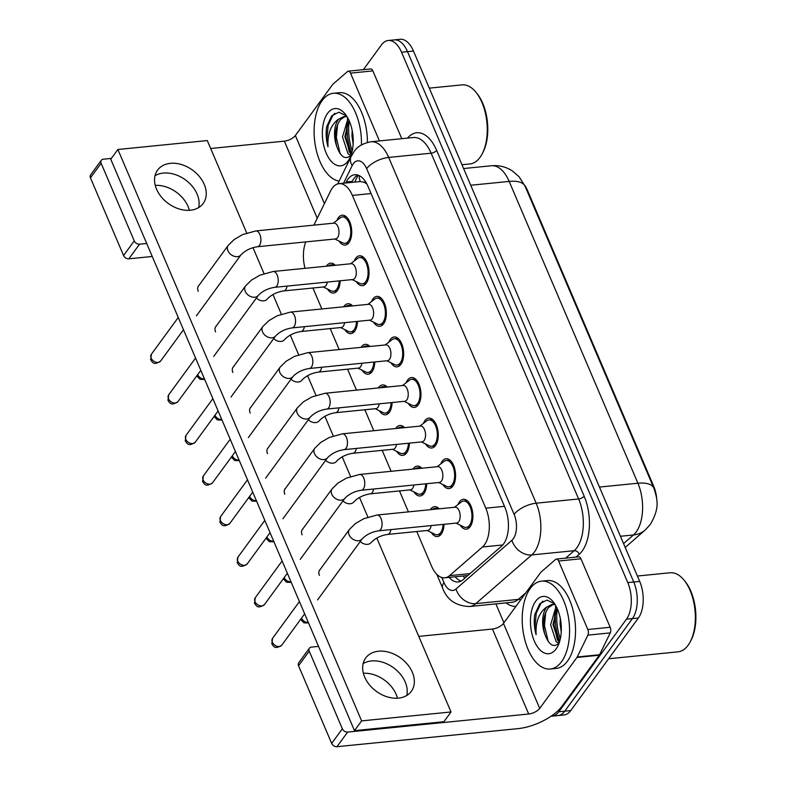 <?xml version="1.0" encoding="UTF-8"?>
<svg xmlns="http://www.w3.org/2000/svg" width="786" height="786" viewBox="0 0 786 786"><rect width="100%" height="100%" fill="white"/><g stroke="black" fill="none" stroke-linecap="round" stroke-linejoin="round"><path stroke-width="1.18" d="M340.151 280.799A15.013 7.958 84.3 0 1 337.42 290.565A15.013 7.958 84.3 0 1 333.598 293.05A15.013 7.958 84.3 0 1 327.418 289.002M326.426 266.189A15.013 7.958 84.3 0 1 326.789 265.658A15.013 7.958 84.3 0 1 330.611 263.172A15.013 7.958 84.3 0 1 335.317 265.304M357.463 321.376A15.013 7.958 84.3 0 1 354.732 331.152A15.013 7.958 84.3 0 1 350.91 333.628A15.013 7.958 84.3 0 1 344.73 329.589M343.737 306.776A15.013 7.958 84.3 0 1 344.101 306.245A15.013 7.958 84.3 0 1 347.923 303.76A15.013 7.958 84.3 0 1 352.619 305.892M374.775 361.963A15.013 7.958 84.3 0 1 372.043 371.739A15.013 7.958 84.3 0 1 368.221 374.215A15.013 7.958 84.3 0 1 362.041 370.177M361.049 347.363A15.013 7.958 84.3 0 1 361.413 346.822A15.013 7.958 84.3 0 1 365.235 344.347A15.013 7.958 84.3 0 1 369.931 346.479M392.086 402.55A15.013 7.958 84.3 0 1 389.345 412.316A15.013 7.958 84.3 0 1 385.533 414.802A15.013 7.958 84.3 0 1 379.343 410.754M378.361 387.95A15.013 7.958 84.3 0 1 378.724 387.41A15.013 7.958 84.3 0 1 382.546 384.934A15.013 7.958 84.3 0 1 387.243 387.056M409.398 443.137A15.013 7.958 84.3 0 1 406.657 452.903A15.013 7.958 84.3 0 1 402.835 455.389A15.013 7.958 84.3 0 1 396.655 451.341M395.672 428.527A15.013 7.958 84.3 0 1 396.036 427.997A15.013 7.958 84.3 0 1 399.858 425.511A15.013 7.958 84.3 0 1 404.554 427.643M426.7 483.714A15.013 7.958 84.3 0 1 423.968 493.49A15.013 7.958 84.3 0 1 420.146 495.966A15.013 7.958 84.3 0 1 413.967 491.928M412.984 469.114A15.013 7.958 84.3 0 1 413.348 468.584A15.013 7.958 84.3 0 1 417.17 466.098A15.013 7.958 84.3 0 1 421.866 468.23M444.011 524.301A15.013 7.958 84.3 0 1 441.28 534.067A15.013 7.958 84.3 0 1 437.458 536.553A15.013 7.958 84.3 0 1 431.278 532.515M430.296 509.701A15.013 7.958 84.3 0 1 430.659 509.161A15.013 7.958 84.3 0 1 434.481 506.685A15.013 7.958 84.3 0 1 439.178 508.807M336.929 220.394A15.013 7.958 84.3 0 1 338.363 217.693A15.013 7.958 84.3 0 1 342.185 215.207A15.013 7.958 84.3 0 1 350.92 225.444A15.013 7.958 84.3 0 1 348.994 242.599A15.013 7.958 84.3 0 1 345.172 245.085A15.013 7.958 84.3 0 1 338.992 241.037M354.24 260.981A15.013 7.958 84.3 0 1 355.675 258.28A15.013 7.958 84.3 0 1 359.497 255.794A15.013 7.958 84.3 0 1 368.231 266.032A15.013 7.958 84.3 0 1 366.296 283.186A15.013 7.958 84.3 0 1 362.474 285.662A15.013 7.958 84.3 0 1 356.294 281.624M371.552 301.559A15.013 7.958 84.3 0 1 372.986 298.857A15.013 7.958 84.3 0 1 376.808 296.381A15.013 7.958 84.3 0 1 385.543 306.609A15.013 7.958 84.3 0 1 383.607 323.763A15.013 7.958 84.3 0 1 379.785 326.249A15.013 7.958 84.3 0 1 373.605 322.211M388.854 342.146A15.013 7.958 84.3 0 1 390.298 339.444A15.013 7.958 84.3 0 1 394.12 336.958A15.013 7.958 84.3 0 1 402.854 347.196A15.013 7.958 84.3 0 1 400.919 364.35A15.013 7.958 84.3 0 1 397.097 366.836A15.013 7.958 84.3 0 1 390.917 362.788M406.166 382.733A15.013 7.958 84.3 0 1 407.61 380.031A15.013 7.958 84.3 0 1 411.432 377.545A15.013 7.958 84.3 0 1 420.156 387.783A15.013 7.958 84.3 0 1 418.231 404.937A15.013 7.958 84.3 0 1 414.409 407.423A15.013 7.958 84.3 0 1 408.229 403.375M423.477 423.31A15.013 7.958 84.3 0 1 424.921 420.608A15.013 7.958 84.3 0 1 428.743 418.132A15.013 7.958 84.3 0 1 437.468 428.36A15.013 7.958 84.3 0 1 435.542 445.524A15.013 7.958 84.3 0 1 431.72 448A15.013 7.958 84.3 0 1 425.54 443.962M440.789 463.897A15.013 7.958 84.3 0 1 442.233 461.195A15.013 7.958 84.3 0 1 446.045 458.719A15.013 7.958 84.3 0 1 454.78 468.947A15.013 7.958 84.3 0 1 452.854 486.102A15.013 7.958 84.3 0 1 449.032 488.587A15.013 7.958 84.3 0 1 442.852 484.549M458.1 504.484A15.013 7.958 84.3 0 1 459.535 501.782A15.013 7.958 84.3 0 1 463.357 499.297A15.013 7.958 84.3 0 1 472.091 509.534A15.013 7.958 84.3 0 1 470.166 526.689A15.013 7.958 84.3 0 1 466.344 529.175A15.013 7.958 84.3 0 1 460.164 525.127M416.786 531.513L431.524 566.067A26.488 14.04 -95.7 0 0 444.837 577.808A26.488 14.04 -95.7 0 0 449.582 575.637L482.486 546.987A26.488 14.04 -95.7 0 0 484.481 544.786A26.488 14.04 -95.7 0 0 485.787 508.188L352.374 195.409A26.488 14.04 -95.7 0 0 339.061 183.669A26.488 14.04 -95.7 0 0 330.611 190.919L313.899 225.13M365.942 182.352A8.833 4.677 -95.7 0 0 363.947 182.254L360.214 181.556L339.061 183.669M656.811 500.24A23.835 12.635 -95.7 0 0 653.697 486.279L527.465 190.32A23.835 12.635 -95.7 0 0 524.586 185.132M363.947 182.254A26.488 14.04 84.3 0 1 366.964 184.16M312.926 288.01L321.857 308.957M330.238 328.597L339.169 349.544M347.55 369.184L356.48 390.131M364.861 409.761L373.792 430.718M382.173 450.349L391.104 471.295M399.475 490.936L408.415 511.882M305.783 241.911A26.488 14.04 -95.7 0 0 305.017 268.331M349.249 120.956A35.321 18.717 -95.7 0 0 352.226 150.863M557.343 608.845A35.321 18.717 -95.7 0 0 560.33 638.753M363.378 69.659L381.495 44.871A26.488 14.04 84.3 0 1 388.235 40.489L394.199 39.899A26.488 14.04 84.3 0 1 407.512 51.63L633.742 582.013A26.488 14.04 84.3 0 1 632.425 618.602L564.77 711.173A26.488 14.04 84.3 0 1 558.031 715.555A26.488 14.04 84.3 0 0 564.77 711.173L632.425 618.602A26.488 14.04 84.3 0 0 633.742 582.013L407.512 51.63A26.488 14.04 84.3 0 0 394.199 39.899L400.162 39.3A26.488 14.04 84.3 0 1 413.475 51.041L639.696 581.414A26.488 14.04 84.3 0 1 638.389 618.012L570.734 710.583A26.488 14.04 84.3 0 1 563.984 714.965L552.067 716.154A26.488 14.04 84.3 0 1 551.124 716.184M449.17 577.376A26.488 14.04 -95.7 0 0 458.199 581.964A26.488 14.04 -95.7 0 0 462.944 579.783L501.596 546.132A26.488 14.04 -95.7 0 0 503.6 543.922A26.488 14.04 -95.7 0 0 504.907 507.334L368.045 186.479A26.488 14.04 -95.7 0 0 354.732 174.738A26.488 14.04 -95.7 0 0 346.282 181.988L345.781 183M351.617 153.29A35.321 18.717 84.3 0 1 347.589 122.341A35.321 18.717 84.3 0 0 351.617 153.29M559.72 641.18A35.321 18.717 84.3 0 1 555.692 610.231A35.321 18.717 84.3 0 0 559.72 641.18M388.235 40.489A26.488 14.04 84.3 0 1 401.548 52.23L627.778 582.603A26.488 14.04 84.3 0 1 626.471 619.201L558.807 711.772A26.488 14.04 84.3 0 1 552.067 716.154M503.934 622.777L495.878 603.894M351.745 182.401L352.236 181.389A26.488 14.04 84.3 0 1 357.777 175.042M461.117 581.06A26.488 14.04 84.3 0 1 455.123 576.786M456.027 523.103L463.917 526.974A13.244 7.015 -95.7 0 0 466.167 527.416A13.244 7.015 -95.7 0 0 469.537 525.225A13.244 7.015 -95.7 0 0 471.236 510.085A13.244 7.015 -95.7 0 0 463.534 501.055A13.244 7.015 -95.7 0 0 461.421 501.93L454.446 507.284M458.719 521.717A7.948 4.215 -95.7 0 0 459.741 512.639A7.948 4.215 -95.7 0 0 455.123 507.216L377.034 515.017A7.948 4.215 -95.7 0 1 380.846 518.131A7.948 4.215 -95.7 0 1 380.64 529.509A7.948 4.215 -95.7 0 1 378.616 530.825L456.695 523.034A7.948 4.215 -95.7 0 0 458.719 521.717M427.142 530.481L435.041 534.352A13.244 7.015 -95.7 0 0 437.281 534.794A13.244 7.015 -95.7 0 0 440.661 532.603A13.244 7.015 -95.7 0 0 443.058 524.4M437.154 509.014A13.244 7.015 -95.7 0 0 434.658 508.434A13.244 7.015 -95.7 0 0 432.536 509.318L432.3 509.495M360.253 541.525A7.948 5.797 -143.8 0 0 371.189 542.448C375.384 538.135 380.846 535.472 387.586 534.431L427.82 530.412A7.948 4.215 -95.7 0 0 429.844 529.106A7.948 4.215 -95.7 0 0 431.141 525.588M438.716 482.516L446.605 486.387A13.244 7.015 -95.7 0 0 448.855 486.829A13.244 7.015 -95.7 0 0 452.225 484.638A13.244 7.015 -95.7 0 0 453.925 469.497A13.244 7.015 -95.7 0 0 446.222 460.468A13.244 7.015 -95.7 0 0 444.11 461.353L437.144 466.707M441.408 481.14A7.948 4.215 -95.7 0 0 442.43 472.052A7.948 4.215 -95.7 0 0 437.812 466.638L359.733 474.43A7.948 4.215 -95.7 0 1 363.535 477.544A7.948 4.215 -95.7 0 1 363.329 488.931A7.948 4.215 -95.7 0 1 361.305 490.248L439.394 482.447A7.948 4.215 -95.7 0 0 441.408 481.14M421.404 441.929L429.294 445.8A13.244 7.015 -95.7 0 0 431.543 446.242A13.244 7.015 -95.7 0 0 434.913 444.051A13.244 7.015 -95.7 0 0 436.623 428.92A13.244 7.015 -95.7 0 0 428.91 419.891A13.244 7.015 -95.7 0 0 426.798 420.765L419.832 426.12M424.106 440.553A7.948 4.215 -95.7 0 0 425.118 431.465A7.948 4.215 -95.7 0 0 420.5 426.051L342.421 433.843A7.948 4.215 -95.7 0 1 346.233 436.957A7.948 4.215 -95.7 0 1 346.017 448.344A7.948 4.215 -95.7 0 1 343.993 449.661L422.082 441.87A7.948 4.215 -95.7 0 0 424.106 440.553M404.092 401.351L411.992 405.222A13.244 7.015 -95.7 0 0 414.232 405.664A13.244 7.015 -95.7 0 0 417.602 403.473A13.244 7.015 -95.7 0 0 419.311 388.333A13.244 7.015 -95.7 0 0 411.609 379.304A13.244 7.015 -95.7 0 0 409.486 380.178L402.52 385.533M406.794 399.966A7.948 4.215 -95.7 0 0 407.816 390.888A7.948 4.215 -95.7 0 0 403.189 385.464L325.109 393.265A7.948 4.215 -95.7 0 1 328.921 396.38A7.948 4.215 -95.7 0 1 328.705 407.757A7.948 4.215 -95.7 0 1 326.681 409.074L404.77 401.282A7.948 4.215 -95.7 0 0 406.794 399.966M386.791 360.764L394.68 364.635A13.244 7.015 -95.7 0 0 396.92 365.077A13.244 7.015 -95.7 0 0 400.3 362.886A13.244 7.015 -95.7 0 0 402 347.746A13.244 7.015 -95.7 0 0 394.297 338.717A13.244 7.015 -95.7 0 0 392.175 339.601L385.209 344.946M389.483 359.389A7.948 4.215 -95.7 0 0 390.504 350.301A7.948 4.215 -95.7 0 0 385.877 344.887L307.798 352.678A7.948 4.215 -95.7 0 1 311.61 355.793A7.948 4.215 -95.7 0 1 311.394 367.18A7.948 4.215 -95.7 0 1 309.37 368.487L387.459 360.695A7.948 4.215 -95.7 0 0 389.483 359.389M409.84 489.904L417.73 493.765A13.244 7.015 -95.7 0 0 419.97 494.207A13.244 7.015 -95.7 0 0 423.349 492.026A13.244 7.015 -95.7 0 0 425.747 483.812M419.842 468.427A13.244 7.015 -95.7 0 0 417.346 467.857A13.244 7.015 -95.7 0 0 415.224 468.731L414.988 468.918M342.951 500.937A7.948 5.797 -143.8 0 0 353.877 501.861C358.072 497.558 363.535 494.885 370.275 493.844L410.508 489.835A7.948 4.215 -95.7 0 0 412.532 488.519A7.948 4.215 -95.7 0 0 413.829 485.001M392.528 449.317L400.418 453.188A13.244 7.015 -95.7 0 0 402.668 453.63A13.244 7.015 -95.7 0 0 406.038 451.439A13.244 7.015 -95.7 0 0 408.435 443.225M402.53 427.849A13.244 7.015 -95.7 0 0 400.035 427.27A13.244 7.015 -95.7 0 0 397.913 428.144L397.677 428.331M325.64 460.36A7.948 5.797 -143.8 0 0 336.565 461.274C340.76 456.971 346.223 454.298 352.963 453.267L393.197 449.248A7.948 4.215 -95.7 0 0 395.22 447.932A7.948 4.215 -95.7 0 0 396.517 444.414M375.217 408.73L383.106 412.601A13.244 7.015 -95.7 0 0 385.356 413.043A13.244 7.015 -95.7 0 0 388.726 410.852A13.244 7.015 -95.7 0 0 391.123 402.648M385.219 387.262A13.244 7.015 -95.7 0 0 382.723 386.683A13.244 7.015 -95.7 0 0 380.611 387.567L380.365 387.744M308.328 419.773A7.948 5.797 -143.8 0 0 319.254 420.697C323.449 416.384 328.912 413.711 335.651 412.679L375.885 408.661A7.948 4.215 -95.7 0 0 377.909 407.354A7.948 4.215 -95.7 0 0 379.216 403.837M363.358 673.268A28.257 20.623 -143.8 0 1 396.183 694.402A28.257 20.623 -143.8 0 1 397.48 698.194M406.745 695.492A28.257 20.623 36.2 0 0 405.222 682.042A28.257 20.623 36.2 0 0 363.122 663.6A28.257 20.623 36.2 0 1 405.222 682.042A28.257 20.623 36.2 0 1 406.745 695.492M558.61 561.017A4.411 2.338 -95.7 0 0 556.39 559.062L578.742 556.822A4.411 2.338 84.3 0 1 580.962 558.787L558.61 561.017L587.83 629.507L610.182 627.277A4.411 2.338 84.3 0 1 610.241 632.897L599.58 654.748A4.411 2.338 84.3 0 1 599.296 655.219L562.059 706.172A35.321 15.248 -23.1 0 1 518.013 728.632L336.958 746.7A4.411 3.223 -143.8 0 1 331.672 743.409L342.352 728.789A4.411 3.223 36.2 0 0 347.648 732.08L528.693 714.012A8.833 3.812 156.9 0 0 539.707 708.402L576.944 657.45A4.411 2.338 -95.7 0 0 577.229 656.978L587.889 635.127A4.411 2.338 -95.7 0 0 587.83 629.507M580.962 558.787L610.182 627.277M318.546 646.397L311.394 647.104A4.411 3.223 36.2 0 0 309.399 648.165A4.411 3.223 36.2 0 0 309.232 651.142L298.552 665.762L331.672 743.409M298.552 665.762A4.411 3.223 -143.8 0 1 298.709 662.785L309.399 648.165M309.232 651.142L342.352 728.789M418.771 636.385L492.449 629.036A8.833 3.812 156.9 0 0 503.462 623.426L540.689 572.473A4.411 2.338 -95.7 0 1 541.023 572.11L555.594 559.416A4.411 2.338 -95.7 0 1 556.39 559.062M155.255 185.378A28.257 20.623 -143.8 0 1 188.08 206.522A28.257 20.623 -143.8 0 1 189.377 210.304M198.652 207.602A28.257 20.623 36.2 0 0 197.119 194.152A28.257 20.623 36.2 0 0 155.019 175.72A28.257 20.623 36.2 0 1 197.119 194.152A28.257 20.623 36.2 0 1 198.652 207.602M350.507 73.127A4.411 2.338 -95.7 0 0 348.286 71.172L370.638 68.942A4.411 2.338 84.3 0 1 372.859 70.897L350.507 73.127L379.422 140.92M372.859 70.897L401.774 138.69M152.238 256.482L128.855 258.81A4.411 3.223 -143.8 0 1 123.569 255.519L134.249 240.909A4.411 3.223 36.2 0 0 139.544 244.191L146.697 243.483M111.366 158.408L103.29 159.214A4.411 3.223 36.2 0 0 101.296 160.275A4.411 3.223 36.2 0 0 101.129 163.252L90.449 177.872L123.569 255.519M90.449 177.872A4.411 3.223 -143.8 0 1 90.606 174.895L101.296 160.275M101.129 163.252L134.249 240.909M210.677 148.505L284.345 141.146A8.833 3.812 156.9 0 0 295.359 135.536L332.596 84.583A4.411 2.338 -95.7 0 1 332.92 84.22L347.5 71.536A4.411 2.338 -95.7 0 1 348.286 71.172M530.265 588.459A44.144 23.393 84.3 0 1 541.505 581.159A44.144 23.393 84.3 0 1 567.187 611.262A44.144 23.393 84.3 0 1 561.518 661.724A44.144 23.393 84.3 0 1 550.279 669.024A44.144 23.393 84.3 0 1 524.596 638.92A44.144 23.393 84.3 0 1 530.265 588.459M541.505 581.159L547.469 580.569A44.144 23.393 84.3 0 1 573.151 610.663A44.144 23.393 84.3 0 1 567.472 661.124A44.144 23.393 84.3 0 1 556.233 668.424L550.279 669.024M637.397 576.03L670.094 572.768A39.732 21.055 84.3 0 1 684.056 580.127A39.732 21.055 84.3 0 1 690.216 641.857A39.732 21.055 84.3 0 1 688.104 645.267A39.732 21.055 84.3 0 1 677.984 651.84L608.61 658.756M684.056 580.127L685.097 581.414A37.964 20.122 84.3 0 1 690.982 640.403L690.216 641.857M556.96 608L552.98 624.595L558.463 641.307L559.416 642.172M556.115 606.311L550.613 624.831L556.095 641.543L558.826 643.41M560.3 618.405L560.074 623.888L561.243 632.042M553.246 604.395L548.53 607.558C543.499 614.819 542.261 623.691 544.806 634.164C548.982 645.434 553.875 648.254 559.494 642.604M544.806 634.164A19.964 10.582 84.3 0 1 546.28 607.784A19.964 10.582 84.3 0 1 546.948 606.959L552.057 604.414L555.25 604.778M556.075 648.981A28.787 15.258 84.3 0 1 534.284 640.973A28.787 15.258 84.3 0 1 535.698 601.202A28.787 15.258 84.3 0 1 553.148 601.781A28.787 15.258 84.3 0 1 557.608 646.505A28.787 15.258 84.3 0 1 556.075 648.981M554.543 603.668L546.909 600.101L539.795 603.746L534.775 614.554C533.782 621.235 534.225 627.935 536.101 634.656C535.462 622.394 538.734 613.355 545.906 607.549L546.948 606.959M555.152 611.429L553.924 624.565L557.412 640.069M545.69 612.373L544.462 625.509L548.264 641.681M542.89 601.182L541.063 603.058L536.258 613.208L535.001 626.452L536.101 634.656M555.928 605.967L555.447 607.077M339.139 181.065A44.144 23.393 84.3 0 1 315.864 148.318A44.144 23.393 84.3 0 1 322.162 100.579A44.144 23.393 84.3 0 1 333.402 93.279A44.144 23.393 84.3 0 1 361.452 144.909M333.402 93.279L339.365 92.679A44.144 23.393 84.3 0 1 367.435 142.404M429.294 88.14L461.991 84.878A39.732 21.055 84.3 0 1 475.952 92.237A39.732 21.055 84.3 0 1 482.113 153.977A39.732 21.055 84.3 0 1 480 157.377A39.732 21.055 84.3 0 1 469.881 163.95L461.971 164.736M475.952 92.237L476.994 93.524A37.964 20.122 84.3 0 1 482.879 152.513L482.113 153.977M348.856 120.111L344.877 136.705L350.36 153.427L351.313 154.282M348.011 118.421L342.509 136.941L347.992 153.663L350.723 155.52M352.197 130.515L351.971 135.998L353.14 144.152M345.142 116.505L340.426 119.678C335.396 126.929 334.158 135.801 336.713 146.275C340.878 157.544 345.781 160.364 351.391 154.724M336.713 146.275A19.964 10.582 84.3 0 1 338.176 119.894A19.964 10.582 84.3 0 1 338.845 119.069L343.954 116.525L347.147 116.888M347.972 161.091A28.787 15.258 84.3 0 1 326.18 153.093A28.787 15.258 84.3 0 1 327.605 113.312A28.787 15.258 84.3 0 1 345.044 113.891A28.787 15.258 84.3 0 1 349.505 158.625A28.787 15.258 84.3 0 1 347.972 161.091M346.439 115.778L338.805 112.211L331.692 115.866L326.681 126.664C325.679 133.345 326.121 140.046 327.998 146.766C327.359 134.504 330.631 125.465 337.803 119.669L338.845 119.069M347.058 123.54L345.82 136.676L349.318 152.179M337.587 124.483L336.359 137.619L340.161 153.791M334.787 113.292L332.959 115.169L328.155 125.328L326.897 138.562L327.998 146.766M347.834 118.077L347.343 119.187M199.025 285.318A7.948 5.797 36.2 0 0 198.524 285.888A7.948 5.797 36.2 0 0 198.229 291.242A7.948 5.797 36.2 0 0 198.259 291.321M216.337 325.895A7.948 5.797 36.2 0 0 215.836 326.475A7.948 5.797 36.2 0 0 215.541 331.83A7.948 5.797 36.2 0 0 215.57 331.898M250.96 407.069A7.948 5.797 36.2 0 0 250.449 407.639A7.948 5.797 36.2 0 0 250.164 412.994A7.948 5.797 36.2 0 0 250.194 413.072M268.262 447.647A7.948 5.797 36.2 0 0 267.761 448.226A7.948 5.797 36.2 0 0 267.476 453.581A7.948 5.797 36.2 0 0 267.505 453.65M285.573 488.234A7.948 5.797 36.2 0 0 285.072 488.804A7.948 5.797 36.2 0 0 284.787 494.168A7.948 5.797 36.2 0 0 284.817 494.237M302.885 528.821A7.948 5.797 36.2 0 0 302.384 529.391A7.948 5.797 36.2 0 0 302.089 534.745A7.948 5.797 36.2 0 0 302.129 534.824M233.648 366.482A7.948 5.797 36.2 0 0 233.137 367.052A7.948 5.797 36.2 0 0 232.853 372.417A7.948 5.797 36.2 0 0 232.882 372.485M320.197 569.398A7.948 5.797 36.2 0 0 319.696 569.978A7.948 5.797 36.2 0 0 319.401 575.332A7.948 5.797 36.2 0 0 319.44 575.401M156.552 189.171A28.257 20.623 36.2 0 0 179.198 208.978A28.257 20.623 36.2 0 0 203.21 203.456A28.257 20.623 36.2 0 0 204.242 184.405A28.257 20.623 36.2 0 0 181.595 164.588A28.257 20.623 36.2 0 0 157.583 170.11A28.257 20.623 36.2 0 0 156.552 189.171M364.655 677.051A28.257 20.623 36.2 0 0 387.302 696.868A28.257 20.623 36.2 0 0 411.314 691.346A28.257 20.623 36.2 0 0 412.336 672.295A28.257 20.623 36.2 0 0 389.699 652.478A28.257 20.623 36.2 0 0 365.687 658A28.257 20.623 36.2 0 0 364.655 677.051M246.716 232.99L207.288 140.566L117.88 149.487L361.609 720.89L451.017 711.969L376.818 538.027M367.887 517.08L359.507 497.44M350.576 476.493L342.195 456.853M333.264 435.916L324.883 416.266M315.952 395.329L307.572 375.688M298.641 354.741L290.27 335.101M281.329 314.154L272.958 294.514M264.017 273.577L252.974 247.669M117.88 149.487L110.757 159.234L354.486 730.636L443.894 721.715L451.017 711.969M361.609 720.89L354.486 730.636M369.479 320.177L377.368 324.048A13.244 7.015 -95.7 0 0 379.609 324.49A13.244 7.015 -95.7 0 0 382.988 322.299A13.244 7.015 -95.7 0 0 384.688 307.169A13.244 7.015 -95.7 0 0 376.985 298.14A13.244 7.015 -95.7 0 0 374.863 299.014L367.897 304.369M372.171 318.802A7.948 4.215 -95.7 0 0 373.193 309.713A7.948 4.215 -95.7 0 0 368.565 304.3L290.486 312.091A7.948 4.215 -95.7 0 1 294.298 315.206A7.948 4.215 -95.7 0 1 294.082 326.593A7.948 4.215 -95.7 0 1 292.068 327.909L370.147 320.118A7.948 4.215 -95.7 0 0 372.171 318.802M352.167 279.6L360.057 283.471A13.244 7.015 -95.7 0 0 362.307 283.913A13.244 7.015 -95.7 0 0 365.677 281.722A13.244 7.015 -95.7 0 0 367.376 266.582A13.244 7.015 -95.7 0 0 359.674 257.553A13.244 7.015 -95.7 0 0 357.561 258.427L350.585 263.782M354.859 278.215A7.948 4.215 -95.7 0 0 355.881 269.136A7.948 4.215 -95.7 0 0 351.254 263.713L273.174 271.504A7.948 4.215 -95.7 0 1 276.986 274.628A7.948 4.215 -95.7 0 1 276.78 286.006A7.948 4.215 -95.7 0 1 274.756 287.322L352.835 279.531A7.948 4.215 -95.7 0 0 354.859 278.215M334.856 239.013L342.745 242.884A13.244 7.015 -95.7 0 0 344.995 243.326A13.244 7.015 -95.7 0 0 348.365 241.135A13.244 7.015 -95.7 0 0 350.065 225.995A13.244 7.015 -95.7 0 0 342.362 216.965A13.244 7.015 -95.7 0 0 340.25 217.85L333.274 223.195M337.548 237.627A7.948 4.215 -95.7 0 0 338.57 228.549A7.948 4.215 -95.7 0 0 333.952 223.136L255.863 230.927A7.948 4.215 -95.7 0 1 259.675 234.041A7.948 4.215 -95.7 0 1 259.468 245.429A7.948 4.215 -95.7 0 1 257.444 246.735L335.524 238.944A7.948 4.215 -95.7 0 0 337.548 237.627M357.905 368.143L365.795 372.014A13.244 7.015 -95.7 0 0 368.045 372.456A13.244 7.015 -95.7 0 0 371.414 370.265A13.244 7.015 -95.7 0 0 373.812 362.061M367.917 346.675A13.244 7.015 -95.7 0 0 365.411 346.105A13.244 7.015 -95.7 0 0 363.299 346.98L363.063 347.157M291.017 379.186A7.948 5.797 -143.8 0 0 301.942 380.11C306.137 375.806 311.6 373.134 318.34 372.092L358.573 368.084A7.948 4.215 -95.7 0 0 360.597 366.767A7.948 4.215 -95.7 0 0 361.904 363.25M340.593 327.565L348.483 331.437A13.244 7.015 -95.7 0 0 350.733 331.879A13.244 7.015 -95.7 0 0 354.103 329.688A13.244 7.015 -95.7 0 0 356.5 321.474M350.605 306.088A13.244 7.015 -95.7 0 0 348.1 305.518A13.244 7.015 -95.7 0 0 345.987 306.393L345.752 306.579M273.705 338.609A7.948 5.797 -143.8 0 0 284.63 339.523C288.826 335.219 294.288 332.547 301.028 331.515L341.262 327.497A7.948 4.215 -95.7 0 0 343.286 326.18A7.948 4.215 -95.7 0 0 344.592 322.663M323.282 286.978L331.171 290.849A13.244 7.015 -95.7 0 0 333.421 291.292A13.244 7.015 -95.7 0 0 336.791 289.101A13.244 7.015 -95.7 0 0 339.188 280.887M333.293 265.511A13.244 7.015 -95.7 0 0 330.788 264.931A13.244 7.015 -95.7 0 0 328.676 265.815L328.44 265.992M256.393 298.022A7.948 5.797 -143.8 0 0 267.328 298.945C271.514 294.632 276.986 291.96 283.717 290.928L323.95 286.91A7.948 4.215 -95.7 0 0 325.974 285.593A7.948 4.215 -95.7 0 0 327.281 282.076M502.765 544.963L482.486 546.987M359.143 175.573A26.488 17.056 26 0 0 360.293 181.556M527.465 190.32L526.856 190.379M653.697 486.279L653.087 486.338M463.318 575.961A26.488 21.026 49 0 0 464.723 578.241M504.474 506.322L485.787 508.188M470.057 573.593L449.582 575.637M371.061 193.543L352.374 195.409M623.573 543.598L633.496 534.961A35.321 18.717 -95.7 0 0 636.159 532.024A35.321 18.717 -95.7 0 0 637.908 483.233A30.9 13.342 -23.1 0 1 653.864 488.155C657.695 499.847 659.827 508.355 650.169 524.616L645.178 530.049L625.204 547.449M645.178 530.049A30.9 24.533 49 0 1 633.496 534.961L620.439 536.258M599.453 487.065L637.908 483.233L509.171 181.409A35.321 18.717 -95.7 0 0 491.417 165.758C498.972 165.099 505.919 166.789 512.246 170.837L519.094 176.742L525.127 186.341A30.9 13.342 156.9 0 0 509.171 181.409L470.716 185.25M413.475 51.041L401.548 52.23M639.696 581.414L627.778 582.603M638.389 618.012L626.471 619.201M570.734 710.583L558.807 711.772M441.781 577.494L443.972 582.613A17.656 9.353 -95.7 0 0 456.008 588.989L511.932 540.296A17.656 9.353 -95.7 0 0 513.258 538.823A17.656 9.353 -95.7 0 0 514.132 514.427L366.649 168.656A17.656 9.353 -95.7 0 0 353.278 163.753A17.656 9.353 -95.7 0 0 352.138 165.669L343.57 183.217M366.649 168.656A17.656 7.624 156.9 0 1 388.677 157.426L536.16 503.197A35.321 18.717 84.3 0 1 534.411 551.988A35.321 18.717 84.3 0 1 531.749 554.926L574.222 550.691A35.321 18.717 -95.7 0 0 576.885 547.754A35.321 18.717 -95.7 0 0 578.624 498.963L431.141 153.191A35.321 18.717 -95.7 0 0 413.397 137.53L370.923 141.775A35.321 18.717 84.3 0 1 388.677 157.426L431.141 153.191A4.411 1.906 -23.1 0 0 436.652 150.381L584.136 496.153A4.411 1.906 -23.1 0 1 578.624 498.963L536.16 503.197A17.656 7.624 156.9 0 0 514.132 514.427M370.923 141.775C362.68 143.416 357.011 146.766 353.926 151.845L351.175 156.434A17.656 11.368 26 0 0 352.138 165.669M584.136 496.153A39.732 21.055 84.3 0 1 582.171 551.045A39.732 21.055 84.3 0 1 579.174 554.346L576.01 557.097M515.96 606.32A39.732 21.055 84.3 0 1 506.096 602.872M407.521 138.12A39.732 21.055 84.3 0 1 436.652 150.381M511.932 540.296A17.656 14.02 49 0 0 531.749 554.926L475.825 603.619L518.298 599.384L525.814 592.841M456.008 588.989A17.656 14.02 49 0 0 475.825 603.619A35.321 18.717 84.3 0 1 469.497 606.527L511.971 602.282A35.321 18.717 -95.7 0 0 518.298 599.384A4.411 3.508 -131 0 1 520.656 599.895M565.674 558.129L574.222 550.691A4.411 3.508 -131 0 1 579.174 554.346M443.972 582.613A17.656 7.624 156.9 0 0 442.626 588.056C446.92 599.836 455.88 605.996 469.497 606.527M352.236 181.389L346.282 181.988M272.546 638.34L271.897 643.98C273.813 646.524 274.923 649.776 281.81 645.119A5.738 4.185 -143.8 0 1 276.937 646.239A5.738 4.185 -143.8 0 1 272.339 642.211A5.738 4.185 -143.8 0 1 272.546 638.34L299.427 601.565M271.897 643.98A5.738 2.476 -23.1 0 1 272.339 642.211M378.616 530.825C371.876 531.867 366.414 534.539 362.218 538.842A7.948 5.797 -143.8 0 1 355.469 540.395A7.948 5.797 -143.8 0 1 349.102 534.824A7.948 5.797 -143.8 0 1 348.935 534.401A7.948 5.797 -143.8 0 1 349.387 529.459L355.419 523.555L363.8 518.691L377.034 515.017M308.328 622.433A5.738 4.185 -143.8 0 1 301.529 618.14L301.529 618.14A5.738 2.476 -23.1 0 0 301.097 619.908L303.946 622.866L308.554 622.964M387.586 534.431A7.948 4.215 -95.7 0 0 389.61 533.114A7.948 4.215 -95.7 0 0 390.907 529.597M255.234 597.763L254.585 603.393C256.501 605.937 257.611 609.199 264.499 604.532A5.738 4.185 -143.8 0 1 259.626 605.652A5.738 4.185 -143.8 0 1 255.028 601.634A5.738 4.185 -143.8 0 1 255.234 597.763L282.115 560.978M254.585 603.393A5.738 2.476 -23.1 0 1 255.028 601.634M361.305 490.248C354.565 491.279 349.102 493.952 344.907 498.255A7.948 5.797 -143.8 0 1 338.157 499.808A7.948 5.797 -143.8 0 1 331.79 494.237A7.948 5.797 -143.8 0 1 331.623 493.824A7.948 5.797 -143.8 0 1 332.075 488.882L338.108 482.968L346.488 478.114L359.733 474.43M237.922 557.176L237.274 562.815C239.19 565.36 240.3 568.612 247.187 563.945A5.738 4.185 -143.8 0 1 242.314 565.065A5.738 4.185 -143.8 0 1 237.716 561.047A5.738 4.185 -143.8 0 1 237.922 557.176L264.803 520.391M237.274 562.815A5.738 2.476 -23.1 0 1 237.716 561.047M343.993 449.661C337.253 450.692 331.79 453.365 327.595 457.668A7.948 5.797 -143.8 0 1 320.845 459.23A7.948 5.797 -143.8 0 1 314.479 453.65A7.948 5.797 -143.8 0 1 314.312 453.237A7.948 5.797 -143.8 0 1 314.764 448.295L320.796 442.38L329.177 437.527L342.421 433.843M220.611 516.589L219.962 522.228C221.878 524.773 222.998 528.025 229.876 523.368A5.738 4.185 -143.8 0 1 225.002 524.488A5.738 4.185 -143.8 0 1 220.404 520.46A5.738 4.185 -143.8 0 1 220.611 516.589L247.492 479.804M219.962 522.228A5.738 2.476 -23.1 0 1 220.404 520.46M326.681 409.074C319.941 410.115 314.479 412.778 310.283 417.091A7.948 5.797 -143.8 0 1 303.534 418.643A7.948 5.797 -143.8 0 1 297.167 413.072A7.948 5.797 -143.8 0 1 297 412.65A7.948 5.797 -143.8 0 1 297.462 407.708L303.494 401.803L311.865 396.94L325.109 393.265M203.299 476.011L202.66 481.641C204.566 484.186 205.686 487.448 212.564 482.781A5.738 4.185 -143.8 0 1 207.691 483.901A5.738 4.185 -143.8 0 1 203.093 479.873A5.738 4.185 -143.8 0 1 203.299 476.011L230.19 439.227M202.66 481.641A5.738 2.476 -23.1 0 1 203.093 479.873M309.37 368.487C302.639 369.528 297.167 372.2 292.981 376.504A7.948 5.797 -143.8 0 1 286.222 378.056A7.948 5.797 -143.8 0 1 279.855 372.485A7.948 5.797 -143.8 0 1 279.688 372.073A7.948 5.797 -143.8 0 1 280.15 367.131L286.183 361.216L294.554 356.353L307.798 352.678M291.017 581.846A5.738 4.185 -143.8 0 1 284.218 577.563A5.738 4.185 -143.8 0 1 284.218 577.553A5.738 2.476 -23.1 0 0 283.785 579.331L286.635 582.279L291.242 582.387M370.275 493.844A7.948 4.215 -95.7 0 0 372.299 492.537A7.948 4.215 -95.7 0 0 373.596 489.02M273.705 541.259A5.738 4.185 -143.8 0 1 266.906 536.976L266.906 536.976A5.738 2.476 -23.1 0 0 266.474 538.744L269.323 541.692L273.941 541.8M352.963 453.267A7.948 4.215 -95.7 0 0 354.987 451.95A7.948 4.215 -95.7 0 0 356.284 448.433M256.393 500.672A5.738 4.185 -143.8 0 1 249.594 496.388L249.594 496.388A5.738 2.476 -23.1 0 0 249.162 498.157L252.011 501.104L256.629 501.213M335.651 412.679A7.948 4.215 -95.7 0 0 337.675 411.363A7.948 4.215 -95.7 0 0 338.982 407.846M492.449 629.036L528.693 714.012M503.462 623.426L539.707 708.402M599.296 655.219L576.944 657.45M347.648 732.08L336.958 746.7M577.229 656.978L599.58 654.748M610.241 632.897L587.889 635.127M284.345 141.146L317.249 218.282M295.359 135.536L324.402 203.623M139.544 244.191L128.855 258.81M185.987 435.424L185.349 441.064C187.255 443.609 188.375 446.861 195.262 442.194A5.738 4.185 -143.8 0 1 190.379 443.314A5.738 4.185 -143.8 0 1 185.781 439.295A5.738 4.185 -143.8 0 1 185.987 435.424L212.878 398.64M185.349 441.064A5.738 2.476 -23.1 0 1 185.781 439.295M292.068 327.909C285.328 328.941 279.855 331.613 275.67 335.917A7.948 5.797 -143.8 0 1 268.91 337.469A7.948 5.797 -143.8 0 1 262.544 331.898A7.948 5.797 -143.8 0 1 262.386 331.486A7.948 5.797 -143.8 0 1 262.838 326.544L268.871 320.629L277.242 315.775L290.486 312.091M168.676 394.837L168.037 400.477C169.943 403.022 171.063 406.274 177.95 401.617A5.738 4.185 -143.8 0 1 173.067 402.737A5.738 4.185 -143.8 0 1 168.469 398.708A5.738 4.185 -143.8 0 1 168.676 394.837L195.567 358.052M168.037 400.477A5.738 2.476 -23.1 0 1 168.469 398.708M274.756 287.322C268.016 288.354 262.544 291.026 258.358 295.34A7.948 5.797 -143.8 0 1 251.599 296.892A7.948 5.797 -143.8 0 1 245.232 291.321A7.948 5.797 -143.8 0 1 245.075 290.899A7.948 5.797 -143.8 0 1 245.527 285.957L251.559 280.052L259.93 275.188L273.174 271.504M151.374 354.25L150.725 359.89C152.631 362.434 153.751 365.696 160.639 361.029A5.738 4.185 -143.8 0 1 155.756 362.15A5.738 4.185 -143.8 0 1 151.158 358.121A5.738 4.185 -143.8 0 1 151.374 354.25L178.255 317.475M150.725 359.89A5.738 2.476 -23.1 0 1 151.158 358.121M257.444 246.735C250.705 247.777 245.242 250.449 241.047 254.752A7.948 5.797 -143.8 0 1 234.297 256.305A7.948 5.797 -143.8 0 1 227.92 250.734A7.948 5.797 -143.8 0 1 227.763 250.321A7.948 5.797 -143.8 0 1 228.215 245.37L234.248 239.465L242.619 234.601L255.863 230.927M239.082 460.095A5.738 4.185 -143.8 0 1 232.283 455.811A5.738 4.185 -143.8 0 1 232.283 455.801M239.317 460.625L234.7 460.527L231.85 457.58A5.738 2.476 -23.1 0 1 232.283 455.811M318.34 372.092A7.948 4.215 -95.7 0 0 320.364 370.786A7.948 4.215 -95.7 0 0 321.671 367.268M221.78 419.508A5.738 4.185 -143.8 0 1 214.971 415.224L214.971 415.224A5.738 2.476 -23.1 0 0 214.539 416.993L217.388 419.94L222.006 420.048M301.028 331.515A7.948 4.215 -95.7 0 0 303.052 330.199A7.948 4.215 -95.7 0 0 304.359 326.681M204.468 378.921A5.738 4.185 -143.8 0 1 197.669 374.637A5.738 4.185 -143.8 0 1 197.659 374.637A5.738 2.476 -23.1 0 0 197.227 376.406L200.086 379.353L204.694 379.461M283.717 290.928A7.948 4.215 -95.7 0 0 285.74 289.612A7.948 4.215 -95.7 0 0 287.047 286.094M358.102 175.15L354.702 182.106M467.002 575.598L444.837 577.808M525.127 186.341L653.864 488.155M491.417 165.758L463.593 168.538M436.741 574.242L442.626 588.056M351.175 156.434L337.744 183.924M463.534 501.055L467.257 500.682M349.387 529.459L319.303 570.626M466.167 527.416L469.89 527.042M362.218 538.842L317.564 599.934M281.81 645.119L304.663 613.846M434.658 508.434L438.382 508.07M437.281 534.794L441.005 534.421M300.822 619.113L301.097 619.908M446.222 460.468L449.946 460.105M332.075 488.882L301.991 530.049M448.855 486.829L452.579 486.455M344.907 498.255L300.252 559.357M264.499 604.532L287.352 573.259M428.91 419.891L432.644 419.518M314.764 448.295L284.679 489.462M431.543 446.242L435.267 445.878M327.595 457.668L282.94 518.77M247.187 563.945L270.05 532.672M411.609 379.304L415.332 378.931M297.462 407.708L267.368 448.875M414.232 405.664L417.955 405.291M310.283 417.091L265.629 478.183M229.876 523.368L252.738 492.095M394.297 338.717L398.021 338.344M280.15 367.131L250.056 408.288M396.92 365.077L400.644 364.704M292.981 376.504L248.327 437.606M212.564 482.781L235.427 451.508M417.346 467.857L421.07 467.483M419.97 494.207L423.703 493.844M283.51 578.525L283.785 579.331M400.035 427.27L403.758 426.896M402.668 453.63L406.391 453.257M266.199 537.938L266.474 538.744M382.723 386.683L386.447 386.319M385.356 413.043L389.08 412.67M248.887 497.361L249.162 498.157M376.985 298.14L380.709 297.766M262.838 326.544L232.744 367.71M379.609 324.49L383.342 324.117M275.67 335.917L231.015 397.018M195.262 442.194L218.115 410.921M359.674 257.553L363.397 257.179M245.527 285.957L215.443 327.123M362.307 283.913L366.03 283.54M258.358 295.34L213.704 356.431M177.95 401.617L200.803 370.344M342.362 216.965L346.086 216.592M228.215 245.37L198.131 286.536M344.995 243.326L348.719 242.953M241.047 254.752L196.392 315.854M160.639 361.029L183.492 329.756M365.411 346.105L369.135 345.732M368.045 372.456L371.768 372.083M231.575 456.774L231.85 457.58M348.1 305.518L351.823 305.145M350.733 331.879L354.457 331.505M214.264 416.187L214.539 416.993M330.788 264.931L334.512 264.558M333.421 291.292L337.145 290.918M196.952 375.61L197.227 376.406"/></g></svg>
